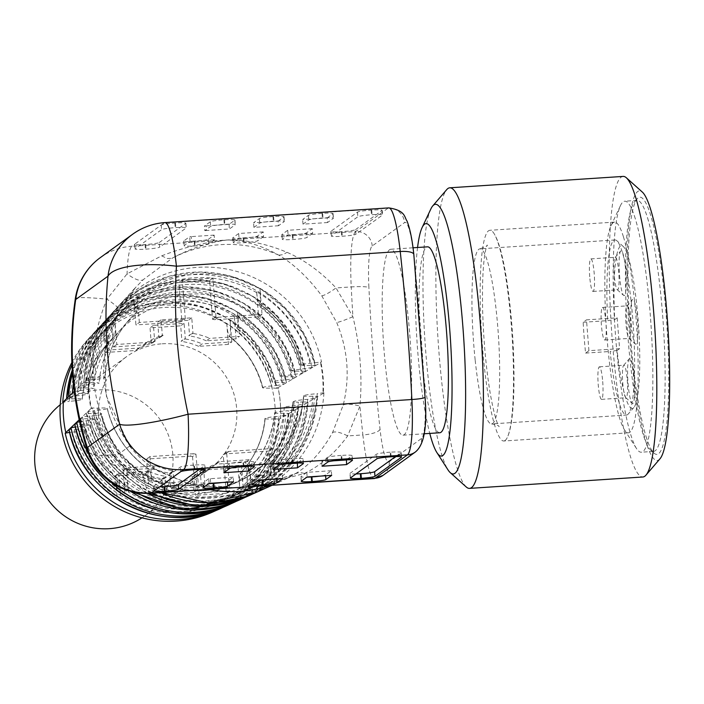 <?xml version="1.0" encoding="UTF-8"?>
<svg xmlns="http://www.w3.org/2000/svg" width="704" height="704" viewBox="0 0 704 704"><rect width="100%" height="100%" fill="white"/><g stroke="black" fill="none" stroke-linecap="round" stroke-linejoin="round"><path stroke-width="0.53" stroke-dasharray="3.52 2.64" d="M228.395 344.397L198.678 346.35L202.083 343.895L231.801 341.942L228.395 344.397L226.741 323.338A103.928 102.432 -125.9 0 1 272.175 388.018C265.294 388.353 262.143 388.177 262.724 387.49A92.717 91.388 54.1 0 0 229.627 336.45L229.266 336.477C246.057 349.879 257.145 366.951 262.539 387.719L262.724 387.49M236.06 338.862L206.334 340.815L209.739 338.36L239.466 336.406L236.06 338.862L234.203 315.418A105.855 104.333 -125.9 0 1 281.767 382.36C274.93 382.694 271.797 382.51 272.378 381.823A94.714 93.35 54.1 0 0 237.072 328.266L236.72 328.302C254.725 342.162 266.543 360.07 272.202 382.052L272.378 381.823M152.821 468.31A69.872 68.869 54.1 0 0 170.456 473.352L173.862 470.897A69.872 68.869 -125.9 0 1 156.226 465.854L152.821 468.31L123.103 470.263L124.942 493.715A105.855 104.333 -125.9 0 1 77.387 426.774C84.586 426.184 88.88 425.515 90.279 424.776C90.367 424.116 86.918 423.984 79.948 424.371L74.791 424.169M156.226 465.854L126.509 467.808L123.103 470.263M145.165 473.845A69.872 68.869 54.1 0 0 162.8 478.887L166.197 476.432A69.872 68.869 -125.9 0 1 148.57 471.39L145.165 473.845L115.447 475.798L117.102 496.866A103.928 102.432 -125.9 0 1 71.658 432.186C78.892 431.596 83.213 430.927 84.621 430.179C84.7 429.519 81.233 429.387 74.219 429.774L69.027 429.581M148.57 471.39L118.844 473.334L115.447 475.798M92.145 379.72A111.663 110.053 -125.9 0 1 133.971 299.851C134.71 307.622 135.643 311.678 136.778 312.013L136.796 311.995A100.707 99.255 54.1 0 0 129.853 318.974A100.707 99.255 54.1 0 0 104.834 377.731C103.488 378.462 99.264 379.122 92.145 379.72L85.809 380.706L83.882 382.51L95.858 382.51L99.185 383.126L80.062 386.109L78.126 387.922L90.191 387.922L93.518 388.529L74.298 391.521L72.362 393.334L77.519 393.536C84.48 393.149 87.93 393.281 87.859 393.932C86.469 394.68 82.174 395.349 74.958 395.938L68.526 396.942L66.607 398.737L71.79 398.939C78.795 398.552 82.262 398.684 82.201 399.335C80.802 400.083 76.481 400.752 69.23 401.35A103.928 102.432 -125.9 0 1 104.078 331.39C104.817 339.557 105.776 343.922 106.964 344.502L106.973 344.485C107.87 341.704 108.011 336.169 107.404 327.879L109.138 349.994L138.864 348.04A69.872 68.869 -125.9 0 1 155.522 340.754L154.651 340.806L153.437 325.389L184.105 323.374L185.319 338.791L181.051 341.308L184.448 338.853A69.872 68.869 -125.9 0 1 202.083 343.895M185.319 338.791L184.448 338.853M74.958 395.938A105.855 104.333 -125.9 0 1 111.549 323.47C112.288 331.531 113.238 335.808 114.409 336.318L114.426 336.301C115.324 333.617 115.474 328.178 114.875 319.977L116.802 344.458L146.52 342.505A69.872 68.869 -125.9 0 1 163.178 335.218L162.316 335.271L161.102 319.854L191.761 317.838L192.975 333.256L188.707 335.773L192.113 333.318A69.872 68.869 -125.9 0 1 209.739 338.36M192.975 333.256L192.113 333.318M162.8 478.887L161.929 478.949L165.334 476.485L166.197 476.432M170.456 473.352L169.585 473.414L172.99 470.95L173.862 470.897M439.789 432.758A93.166 13.394 86.2 0 1 420.323 340.674A93.166 13.394 86.2 0 1 427.583 246.831M389.611 249.7A93.166 13.394 -93.8 0 0 383.812 347.266A93.166 13.394 -93.8 0 0 402.996 435.178A93.166 13.394 -93.8 0 0 404.166 434.72A93.166 13.394 -93.8 0 0 409.966 337.154A93.166 13.394 -93.8 0 0 390.782 249.251A93.166 13.394 -93.8 0 0 389.611 249.7M256.555 486.279L304.418 473.44C320.628 465.652 335.042 453.147 347.662 435.926L359.92 406.085C362.507 376.244 360.166 346.456 352.889 316.712L336.019 287.918C320.769 271.77 304.436 259.908 287.012 252.322C266.966 243.839 246.928 239.738 226.899 240.011C204.635 242.37 182.882 247.65 161.638 255.851L127.081 273.847L106.938 299.174C84.982 352.625 89.038 404.193 119.117 453.886A62.11 15.558 -17.8 0 1 87.314 450.226M190.168 456.192A69.872 68.869 54.1 0 0 192.544 456.614L195.95 454.15A69.872 68.869 -125.9 0 1 193.574 453.728L190.168 456.192L146.502 459.052L148.474 484.132A111.663 110.053 -125.9 0 1 94.574 410.555C101.675 409.957 105.899 409.297 107.263 408.566A100.707 99.255 54.1 0 0 149.169 469.436C148.21 471.266 147.972 476.168 148.474 484.132M193.574 453.728L149.908 456.597L146.502 459.052M183.014 319.59A69.872 68.869 -125.9 0 1 185.302 318.859L181.896 321.323A69.872 68.869 54.1 0 0 179.608 322.054L183.014 319.59L139.348 322.458L135.942 324.922L133.971 299.851M179.608 322.054L135.942 324.922M229.636 336.433A92.726 91.388 -125.9 0 1 262.742 387.482C264.634 386.707 269.192 386.047 276.434 385.502A104.773 103.268 54.1 0 0 230.058 319.827C230.674 328.082 230.534 333.626 229.636 336.433L229.627 336.45C228.448 335.887 227.48 331.514 226.741 323.338M237.09 328.249A94.723 93.359 -125.9 0 1 272.404 381.814C274.278 381.049 278.819 380.389 286.018 379.843A106.709 105.169 54.1 0 0 237.538 311.916C238.137 320.091 237.987 325.53 237.09 328.249L237.072 328.266C235.91 327.774 234.951 323.497 234.203 315.418M212.564 319.308L215.97 316.844A69.872 68.869 -125.9 0 1 218.346 317.275L262.011 314.406L258.606 316.862L214.94 319.73A69.872 68.869 54.1 0 0 212.564 319.308L209.519 280.57L178.851 282.586L181.896 321.323M215.97 316.844L212.916 278.106L182.257 280.122L178.851 282.586M185.302 318.859L182.257 280.122M139.348 322.458L137.298 296.375A112.508 110.889 54.1 0 0 94.706 377.309C101.552 376.939 104.931 377.08 104.852 377.714A100.707 99.264 -125.9 0 1 129.87 318.956A100.707 99.264 -125.9 0 1 136.796 311.995C137.685 309.54 137.852 304.33 137.298 296.375M259.961 288.314C260.515 296.243 260.348 301.453 259.459 303.934A100.707 99.264 -125.9 0 1 301.365 364.813C303.204 364.056 307.674 363.405 314.785 362.859A112.508 110.889 54.1 0 0 259.961 288.314L262.011 314.406M259.459 303.934L259.09 304.005C280.746 319.106 294.765 339.46 301.162 365.059L301.338 364.83A100.707 99.255 54.1 0 0 259.433 303.961C258.306 303.635 257.374 299.587 256.626 291.79A111.663 110.053 -125.9 0 1 310.526 365.376C303.811 365.693 300.749 365.508 301.338 364.83M256.626 291.79L258.606 316.862M286.018 379.843L292.82 378.858L296.023 376.957L282.92 376.71L282.058 376.147L302.377 373.199L305.58 371.298L292.574 371.052L291.711 370.48L311.925 367.541L315.119 365.649L310.526 365.376M237.538 311.916L239.466 336.406M206.334 340.815A69.872 68.869 54.1 0 0 188.707 335.773M163.178 335.218L159.773 337.674A69.872 68.869 54.1 0 0 143.114 344.969L113.397 346.922L111.549 323.47M159.773 337.674L158.91 337.735L157.696 322.318L188.364 320.302L189.57 335.72M276.434 385.502L283.263 384.516L286.449 382.624L281.767 382.36M230.058 319.827L231.801 341.942M198.678 346.35A69.872 68.869 54.1 0 0 181.051 341.308M155.522 340.754L152.117 343.209A69.872 68.869 54.1 0 0 135.458 350.504L105.741 352.458L104.078 331.39M152.117 343.209L151.246 343.27L150.04 327.853L180.699 325.838L181.914 341.255M265.153 418.326L264.968 418.519C262.882 439.666 254.646 457.908 240.266 473.246L240.381 473.167A92.717 91.388 54.1 0 0 265.153 418.326C264.563 419.012 267.714 419.188 274.604 418.854A103.928 102.432 -125.9 0 1 239.756 488.814C239.202 480.515 239.413 475.297 240.381 473.167L240.398 473.158C241.613 474.417 242.563 479.16 243.25 487.397A104.773 103.268 54.1 0 0 278.854 416.337C271.638 416.882 267.08 417.542 265.17 418.317A92.726 91.388 -125.9 0 1 240.398 473.158M248.248 470.281L248.266 470.272C249.462 471.442 250.413 476.098 251.099 484.238A106.709 105.169 54.1 0 0 288.446 410.678C281.257 411.224 276.716 411.884 274.824 412.65A94.723 93.359 -125.9 0 1 248.266 470.272A94.714 93.35 54.1 0 0 274.806 412.658L274.622 412.852C272.474 435.239 263.648 454.406 248.142 470.351L248.248 470.281C247.28 472.331 247.069 477.462 247.606 485.663L245.766 462.211L216.04 464.165A69.872 68.869 54.1 0 1 199.382 471.451L200.253 471.398L201.467 486.816L170.799 488.831L169.585 473.414M107.307 408.311C113.687 433.954 127.723 454.344 149.406 469.471L149.186 469.427A100.707 99.264 -125.9 0 1 107.272 408.558C107.378 407.915 103.998 407.774 97.134 408.144A112.508 110.889 54.1 0 0 151.958 482.68C151.281 474.839 150.357 470.43 149.186 469.427L149.169 469.436M225.447 488.321L190.353 484.414L158.47 471.24C147.963 465.265 138.371 456.94 129.686 446.248L106.102 395.49L104.764 351.595L118.976 310.2L135.52 287.549L143.387 279.55L172.533 258.007C190.115 248.6 208.234 242.598 226.899 240.011C243.954 240.222 261.114 245.203 278.37 254.971L278.854 255.147C294.008 264.211 308.308 277.746 321.737 295.742L336.688 322.485C347.952 349.677 350.117 377.23 343.191 405.152L332.517 432.678C321.966 451.326 309.804 464.878 296.023 473.326L259.204 486.103M304.418 473.44L299.922 472.349L295.574 473.598A124.221 122.426 54.1 0 1 281.767 480.92A124.221 122.426 54.1 0 1 270.398 485.364M190.353 484.414A124.221 122.426 54.1 0 0 208.701 489.421M255.983 492.536A118.413 116.706 54.1 0 0 323.91 392.709L323.356 393.29A118.668 116.961 54.1 0 0 320.927 362.454L320.461 362.481A118.202 116.503 -125.9 0 1 322.89 393.316M320.461 362.481L321.482 361.874A118.413 116.706 54.1 0 0 237.38 271.594A118.413 116.706 54.1 0 0 120.023 304.418A118.413 116.706 54.1 0 0 89.654 377.098L89.03 377.678A118.202 116.503 54.1 0 0 91.45 408.487L92.074 407.933A118.413 116.706 54.1 0 0 160.618 492.58M278.37 254.971A124.221 122.426 54.1 0 0 172.533 258.007M233.561 481.809L233.191 477.189L227.41 481.369A12.109 1.074 175.5 0 1 221.681 482.592M209.088 483.375L208.727 478.746L210.302 478.685L210.672 483.314M208.727 478.746L202.875 482.979A12.109 1.074 175.5 0 0 202.761 483.146A12.109 1.074 175.5 0 0 208.78 483.595M233.191 477.189L210.302 478.685M235.426 467.254L223.485 468.081L223.854 472.701M254.214 466.558L253.871 462.238L248.327 466.242M253.871 462.238A12.109 1.074 175.5 0 0 253.986 462.079A12.109 1.074 175.5 0 0 243.575 461.824L242.959 461.868A12.109 1.074 175.5 0 0 229.337 463.848L223.485 468.081M282.621 478.588L282.26 473.959L276.47 478.148A12.109 1.074 175.5 0 1 270.75 479.371M282.26 473.959L257.726 475.57L251.935 479.758A12.109 1.074 175.5 0 0 251.821 479.917A12.109 1.074 175.5 0 0 257.84 480.374M257.726 475.57L258.086 480.198M331.69 475.367L331.32 470.738L325.538 474.918A12.109 1.074 175.5 0 1 319.81 476.15M331.32 470.738L306.794 472.349L301.004 476.538A12.109 1.074 175.5 0 0 300.89 476.696A12.109 1.074 175.5 0 0 306.909 477.154M306.794 472.349L307.155 476.978M208.358 239.307L214.139 235.118L214.509 239.747L208.718 243.927A12.109 1.074 175.5 0 1 195.105 245.916L194.489 245.951A12.109 1.074 175.5 0 1 184.07 245.705A12.109 1.074 175.5 0 1 184.184 245.538L190.036 241.314L191.62 241.252L191.25 236.623L189.675 236.685L183.823 240.918A12.109 1.074 175.5 0 0 183.709 241.076A12.109 1.074 175.5 0 0 194.128 241.331L194.735 241.287A12.109 1.074 175.5 0 0 208.358 239.307L208.718 243.927M214.509 239.747L191.62 241.252M206.51 230.49L204.802 230.639L210.654 226.415A12.109 1.074 175.5 0 1 224.268 224.426L224.884 224.391A12.109 1.074 175.5 0 1 235.303 224.638A12.109 1.074 175.5 0 1 235.189 224.805L229.398 228.985L206.51 230.49L206.149 225.861L204.442 226.019L204.802 230.639M206.149 225.861L229.038 224.356L234.819 220.176A12.109 1.074 175.5 0 0 234.934 220.018A12.109 1.074 175.5 0 0 224.523 219.762L223.907 219.806A12.109 1.074 175.5 0 0 210.285 221.786L204.442 226.019M190.036 241.314L189.675 236.685M263.569 236.526L257.787 240.706A12.109 1.074 175.5 0 1 244.165 242.695L243.549 242.73A12.109 1.074 175.5 0 1 233.138 242.484A12.109 1.074 175.5 0 1 233.253 242.317L239.043 238.137L263.569 236.526L263.208 231.898L257.418 236.086L257.787 240.706M263.208 231.898L238.674 233.508L232.892 237.697A12.109 1.074 175.5 0 0 232.778 237.855A12.109 1.074 175.5 0 0 243.188 238.11L243.804 238.066A12.109 1.074 175.5 0 0 257.418 236.086M238.674 233.508L239.043 238.137M312.638 233.306L306.847 237.486A12.109 1.074 175.5 0 1 293.234 239.474L292.618 239.51A12.109 1.074 175.5 0 1 282.207 239.263A12.109 1.074 175.5 0 1 282.322 239.096L288.103 234.916L312.638 233.306L312.268 228.677L306.486 232.857L306.847 237.486M312.268 228.677L287.742 230.287L281.952 234.467A12.109 1.074 175.5 0 0 281.838 234.634A12.109 1.074 175.5 0 0 292.257 234.89L292.864 234.846A12.109 1.074 175.5 0 0 306.486 232.857M287.742 230.287L288.103 234.916M214.139 235.118L191.25 236.623M355.546 229.636L382.017 210.514A12.109 1.074 175.5 0 0 382.131 210.346A12.109 1.074 175.5 0 0 371.712 210.1L371.105 210.135A12.109 1.074 175.5 0 0 357.482 212.124L331.021 231.246A12.109 1.074 175.5 0 0 330.906 231.414A12.109 1.074 175.5 0 0 341.317 231.66L341.933 231.625A12.109 1.074 175.5 0 0 355.546 229.636L355.916 234.265L382.378 215.134A12.109 1.074 175.5 0 0 382.492 214.975A12.109 1.074 175.5 0 0 372.082 214.72L371.466 214.764A12.109 1.074 175.5 0 0 357.843 216.753L331.382 235.875A12.109 1.074 175.5 0 0 331.267 236.042A12.109 1.074 175.5 0 0 341.686 236.289L342.294 236.245A12.109 1.074 175.5 0 0 355.916 234.265M278.098 221.135L283.888 216.955A12.109 1.074 175.5 0 0 284.002 216.788A12.109 1.074 175.5 0 0 273.583 216.542L272.976 216.586A12.109 1.074 175.5 0 0 259.354 218.566L253.563 222.746L278.098 221.135L278.467 225.764L284.249 221.584A12.109 1.074 175.5 0 0 284.363 221.417A12.109 1.074 175.5 0 0 273.953 221.17L273.337 221.206A12.109 1.074 175.5 0 0 259.714 223.194L253.933 227.374L278.467 225.764M327.166 217.914L332.948 213.734A12.109 1.074 175.5 0 0 333.062 213.567A12.109 1.074 175.5 0 0 322.652 213.321L322.036 213.365A12.109 1.074 175.5 0 0 308.414 215.345L302.632 219.525L327.166 217.914L327.527 222.543L333.318 218.363A12.109 1.074 175.5 0 0 333.432 218.196A12.109 1.074 175.5 0 0 323.013 217.95L322.397 217.985A12.109 1.074 175.5 0 0 308.783 219.974L302.993 224.154L327.527 222.543M159.289 242.528L185.759 223.397A12.109 1.074 175.5 0 0 185.874 223.238A12.109 1.074 175.5 0 0 175.454 222.983L174.838 223.027A12.109 1.074 175.5 0 0 161.454 224.884L134.763 244.138A12.109 1.074 175.5 0 0 134.649 244.253A12.109 1.074 175.5 0 0 134.649 244.306A12.109 1.074 175.5 0 0 145.059 244.552L145.675 244.508A12.109 1.074 175.5 0 0 159.289 242.528L159.658 247.148L186.12 228.026A12.109 1.074 175.5 0 0 186.234 227.858A12.109 1.074 175.5 0 0 175.815 227.612L175.208 227.656A12.109 1.074 175.5 0 0 161.586 229.636L135.124 248.758A12.109 1.074 175.5 0 0 135.01 248.926A12.109 1.074 175.5 0 0 145.42 249.181L146.036 249.137A12.109 1.074 175.5 0 0 159.658 247.148M129.686 446.248A31.055 0.554 -38.1 0 0 129.862 446.01A31.055 0.554 -38.1 0 0 119.117 453.886L142.903 474.892L179.687 485.223L232.522 487.854M75.302 298.857A62.11 4.946 -171.6 0 1 106.938 299.174A31.055 4.039 29.5 0 1 119.073 310.077C95.436 356.937 99.035 402.248 129.87 446.01L157.15 470.105L187.906 483.384M229.038 224.356L229.398 228.985M253.933 227.374L253.563 222.746M302.993 224.154L302.632 219.525M194.26 469.718L193.89 465.089L194.506 465.045A12.109 1.074 175.5 0 1 204.917 465.3A12.109 1.074 175.5 0 1 204.802 465.458L199.267 469.462M193.89 465.089A12.109 1.074 175.5 0 0 180.277 467.078L153.806 486.2A12.109 1.074 175.5 0 0 153.692 486.367A12.109 1.074 175.5 0 0 159.711 486.825M292.389 463.267L292.019 458.647L292.635 458.603A12.109 1.074 175.5 0 1 303.054 458.85A12.109 1.074 175.5 0 1 302.94 459.017L297.396 463.021M292.019 458.647A12.109 1.074 175.5 0 0 278.406 460.627L272.615 464.807L284.495 464.033M272.985 469.436L272.615 464.807M341.449 460.046L341.088 455.426L341.704 455.382A12.109 1.074 175.5 0 1 352.114 455.629A12.109 1.074 175.5 0 1 352 455.796L346.465 459.8M341.088 455.426A12.109 1.074 175.5 0 0 327.466 457.406L321.684 461.586L333.555 460.812M322.045 466.215L321.684 461.586M390.518 456.826L390.148 452.197L390.764 452.162A12.109 1.074 175.5 0 1 401.183 452.408A12.109 1.074 175.5 0 1 401.069 452.575L395.525 456.579M390.148 452.197A12.109 1.074 175.5 0 0 376.534 454.186L350.073 473.308A12.109 1.074 175.5 0 0 349.958 473.475A12.109 1.074 175.5 0 0 355.969 473.933M274.622 474.628L272.571 448.545L228.906 451.405A69.872 68.869 -125.9 0 1 226.618 452.135L229.662 490.873L199.003 492.888L195.598 495.352L226.257 493.337L223.212 454.599A69.872 68.869 54.1 0 0 225.5 453.869L269.166 451L271.137 476.08C270.635 468.125 270.864 463.223 271.823 461.384L271.85 461.375C273.011 462.343 273.935 466.761 274.622 474.628A112.508 110.889 54.1 0 0 317.214 393.694C310.112 394.24 305.642 394.891 303.794 395.648L303.582 395.859C301.268 421.925 290.646 443.784 271.735 461.446L271.823 461.384A100.707 99.255 54.1 0 0 303.767 395.666C303.16 396.343 306.222 396.528 312.954 396.211L317.539 396.484L314.354 398.376L307.622 399.353C300.502 399.898 296.006 400.558 294.14 401.315L293.022 401.966L298.346 402.195A104.694 103.18 -125.9 0 1 203.078 497.446A104.694 103.18 -125.9 0 1 93.878 415.624L89.54 415.914A109.032 107.466 54.1 0 0 203.421 501.758A109.032 107.466 54.1 0 0 302.676 401.914L298.346 402.195M149.908 456.597L151.958 482.68M195.95 454.15L199.003 492.888M192.544 456.614L195.598 495.352M93.878 415.624L100.962 414.586L101.614 413.961C101.702 413.318 98.296 413.178 91.406 413.556L86.31 413.345L88.238 411.541L94.574 410.555M79.57 421.722L95.946 419.364L94.046 418.81L80.555 418.757L82.474 416.953L89.54 415.914M302.676 401.914L307.991 402.142L304.797 404.034L284.478 406.982L285.798 407.598L298.452 407.792L295.249 409.693L288.446 410.678M251.099 484.238L249.172 459.747L219.446 461.701A69.872 68.869 -125.9 0 1 202.787 468.996L199.382 471.451M126.509 467.808L128.436 492.29C127.75 484.185 126.808 479.53 125.602 478.333L125.585 478.333C124.617 480.366 124.406 485.496 124.942 493.715M202.787 468.996L203.658 468.934L204.873 484.352L174.205 486.367L172.99 470.95M274.806 412.658C274.217 413.345 277.341 413.53 284.196 413.195L288.878 413.459L285.692 415.351L278.854 416.337M243.25 487.397L241.507 465.282L211.79 467.236A69.872 68.869 -125.9 0 1 195.131 474.531L191.726 476.986A69.872 68.869 54.1 0 0 208.384 469.691L238.11 467.746L239.756 488.814M118.844 473.334L120.586 495.449C119.909 487.238 118.958 482.495 117.735 481.219L117.718 481.219C116.75 483.331 116.547 488.55 117.102 496.866M195.131 474.531L195.994 474.47L197.208 489.887L166.549 491.902L165.334 476.485M197.208 489.887L193.811 492.351L192.597 476.934L191.726 476.986M193.811 492.351L163.143 494.366L161.929 478.949M162.21 343.79A69.872 68.869 -125.9 0 1 236.667 408.646A69.872 68.869 -125.9 0 1 208.595 469.806A69.872 68.869 -125.9 0 1 111.848 453.517A69.872 68.869 -125.9 0 1 126.738 356.541A69.872 68.869 -125.9 0 1 162.21 343.79M212.828 511.966A108.689 107.122 54.1 0 0 254.487 350.425A108.689 107.122 54.1 0 0 88.035 339.293A108.689 107.122 54.1 0 0 71.861 362.507M65.85 432.564A109.745 108.17 -125.9 0 1 63.545 417.217A109.745 108.17 -125.9 0 1 63.422 401.729L62.762 402.345L69.23 401.35M71.966 364.945A109.525 107.95 -125.9 0 1 90.798 336.283A109.525 107.95 -125.9 0 1 198.783 305.756A109.525 107.95 -125.9 0 1 276.892 388.282L277.992 387.64A109.745 108.17 -125.9 0 1 280.421 418.475L279.321 419.126A109.525 107.95 -125.9 0 1 219.34 508.992L242.836 493.442L261.457 472.278L273.926 446.926L279.409 419.109M138.864 348.04L135.458 350.504M109.138 349.994L105.741 352.458M82.254 399.318C84.207 379.122 91.837 361.504 105.142 346.465L106.964 344.502A92.717 91.388 54.1 0 0 105.125 346.482A92.717 91.388 54.1 0 0 82.192 399.344A92.726 91.388 -125.9 0 1 105.142 346.465A92.726 91.388 -125.9 0 1 106.973 344.485M146.52 342.505L143.114 344.969M116.802 344.458L113.397 346.922M87.921 393.914C89.848 373.155 97.654 355.045 111.32 339.592L114.409 336.318A94.714 93.35 54.1 0 0 111.311 339.601A94.714 93.35 54.1 0 0 87.85 393.941A94.723 93.359 -125.9 0 1 111.32 339.592A94.723 93.359 -125.9 0 1 114.426 336.301M104.905 377.696C106.779 355.247 115.104 335.667 129.87 318.956L136.778 312.013M214.94 319.73L218.346 317.275M272.571 448.545L269.166 451M228.906 451.405L225.5 453.869M249.172 459.747L245.766 462.211M219.446 461.701L216.04 464.165M90.323 424.512C95.955 446.538 107.791 464.499 125.831 478.377L125.602 478.333A94.723 93.359 -125.9 0 1 90.288 424.767A94.714 93.35 54.1 0 0 125.585 478.333M241.507 465.282L238.11 467.746M211.79 467.236L208.384 469.691M84.656 429.915C90.042 450.727 101.147 467.843 117.964 481.272L117.735 481.219A92.726 91.388 -125.9 0 1 84.63 430.17A92.717 91.388 54.1 0 0 117.718 481.219M89.03 377.678L74.263 391.345M89.654 377.098L94.706 377.309M88.563 377.714A118.668 116.961 54.1 0 0 90.992 408.549L92.074 407.933L97.134 408.144M79.156 419.83L90.992 408.549M69.634 432.362L71.658 432.186M75.39 426.95L77.387 426.774M276.892 388.282L272.175 388.018M314.785 362.859L321.482 361.874M277.992 387.64L320.927 362.454M323.91 392.709L317.214 393.694M274.604 418.854L279.321 419.126M280.421 418.475L280.474 418.466A109.798 108.222 54.1 0 0 278.045 387.631M323.356 393.29L280.474 418.466M184.105 323.374L180.699 325.838M153.437 325.389L150.04 327.853M154.651 340.806L151.246 343.27M191.761 317.838L188.364 320.302M161.102 319.854L157.696 322.318M162.316 335.271L158.91 337.735M212.916 278.106L209.519 280.57M226.618 452.135L223.212 454.599M229.662 490.873L226.257 493.337M195.994 474.47L192.597 476.934M166.549 491.902L163.143 494.366M204.873 484.352L201.467 486.816M203.658 468.934L200.253 471.398M174.205 486.367L170.799 488.831M161.638 255.851L167.218 258.491L171.838 258.35M161.454 224.884L164.217 222.895L388.01 208.199L355.687 231.554L131.894 246.25A62.11 8.932 -93.8 0 0 127.081 273.847A31.055 9.425 46.9 0 0 143.387 279.55M150.524 493.24A62.11 8.932 -93.8 0 1 142.903 474.892A31.055 12.549 -59 0 1 157.106 470.078A31.055 12.549 -59 0 1 158.47 471.24M179.687 485.223L184.721 483.173L189.605 484.106M278.854 255.147L282.938 254.672L287.012 252.322M321.737 295.742A15.523 2.649 -36.1 0 0 336.019 287.918L351.234 286.915A372.654 53.583 -93.8 0 0 352.889 316.712A15.523 1.197 -22.8 0 1 336.688 322.485M343.191 405.152A15.523 3.775 14.3 0 1 359.92 406.085A372.654 53.583 -93.8 0 0 362.886 434.931L347.662 435.926A15.523 4.919 28.5 0 0 332.517 432.678M141.979 517.845A69.872 68.869 54.1 0 0 144.778 515.926A69.872 68.869 54.1 0 0 172.841 454.766A69.872 68.869 54.1 0 0 132.669 396.493A69.872 68.869 54.1 0 0 62.92 402.67A69.872 68.869 54.1 0 0 60.227 404.721M659.921 458.876A135.089 19.422 86.2 0 1 645.894 441.698A135.089 19.422 86.2 0 1 627.114 281.327A135.089 19.422 86.2 0 1 642.409 192.148M646.008 436.366A128.876 18.533 -93.8 0 0 654.016 453.112A128.876 18.533 -93.8 0 0 666.838 324.482A128.876 18.533 -93.8 0 0 637.305 198.642A128.876 18.533 -93.8 0 0 628.549 301.462A128.876 18.533 -93.8 0 0 646.008 436.366M417.56 247.491A116.45 16.746 -93.8 0 0 429.766 433.418M466.268 486.992A150.612 21.657 86.2 0 1 456.905 467.421A150.612 21.657 86.2 0 1 436.506 309.76A150.612 21.657 86.2 0 1 446.741 189.605M623.146 176.414A150.612 21.657 -93.8 0 0 609.55 287.698A150.612 21.657 -93.8 0 0 630.274 456.042A150.612 21.657 -93.8 0 0 642.884 476.995M623.427 236.79A105.582 15.18 86.2 0 1 637.956 354.807A105.582 15.18 86.2 0 1 628.426 432.819A105.582 15.18 86.2 0 1 624.386 429.678A105.582 15.18 86.2 0 1 606.355 328.46A105.582 15.18 86.2 0 1 611.002 225.746A105.582 15.18 86.2 0 1 614.583 222.103A105.582 15.18 86.2 0 1 623.427 236.79M505.102 440.493A105.582 15.18 -93.8 0 0 507.98 435.899A105.582 15.18 -93.8 0 0 512.723 347.31A105.582 15.18 -93.8 0 0 498.766 244.983A105.582 15.18 -93.8 0 0 494.771 234.802A105.582 15.18 -93.8 0 0 489.931 230.287A105.582 15.18 -93.8 0 0 481.703 336.644A105.582 15.18 -93.8 0 0 503.765 441.003A105.582 15.18 -93.8 0 0 505.102 440.493M647.566 217.897A125.77 18.084 86.2 0 1 664.875 358.468A125.77 18.084 86.2 0 1 653.523 451.396A125.77 18.084 86.2 0 1 650.813 450.243A125.77 18.084 86.2 0 1 642.99 433.902A125.77 18.084 86.2 0 1 625.962 302.245A125.77 18.084 86.2 0 1 634.506 201.907A125.77 18.084 86.2 0 1 637.041 200.402A125.77 18.084 86.2 0 1 647.566 217.897M635.298 218.706A125.77 18.084 -93.8 0 0 624.774 201.203A125.77 18.084 -93.8 0 0 620.497 205.542A125.77 18.084 -93.8 0 0 614.97 327.888A125.77 18.084 -93.8 0 0 636.451 448.466A125.77 18.084 -93.8 0 0 641.256 452.206A125.77 18.084 -93.8 0 0 652.608 359.278A125.77 18.084 -93.8 0 0 635.298 218.706M430.866 208.956A135.089 19.422 -93.8 0 0 424.926 340.366A135.089 19.422 -93.8 0 0 447.999 469.876M602.386 307.551A16.306 2.341 86.2 0 1 602.589 307.472A16.306 2.341 86.2 0 1 606.003 323.585A16.306 2.341 86.2 0 1 604.727 340.006A16.306 2.341 86.2 0 1 601.374 324.623A16.306 2.341 86.2 0 1 602.386 307.551M602.694 381.471A16.306 2.341 86.2 0 1 601.533 399.353A16.306 2.341 86.2 0 1 598.127 383.24A16.306 2.341 86.2 0 1 599.394 366.819A16.306 2.341 86.2 0 1 602.694 381.471M589.732 276.778A16.306 2.341 86.2 0 1 590.902 258.887A16.306 2.341 86.2 0 1 594.308 275.009A16.306 2.341 86.2 0 1 593.041 291.43A16.306 2.341 86.2 0 1 589.732 276.778M626.921 305.941A16.306 2.341 86.2 0 1 627.123 305.862A16.306 2.341 86.2 0 1 630.529 321.974A16.306 2.341 86.2 0 1 629.262 338.395A16.306 2.341 86.2 0 1 628.91 338.246A16.306 2.341 86.2 0 1 625.962 323.743A16.306 2.341 86.2 0 1 626.798 306.055A16.306 2.341 86.2 0 1 626.921 305.941M627.229 379.861A16.306 2.341 86.2 0 1 626.067 397.742A16.306 2.341 86.2 0 1 625.715 397.593A16.306 2.341 86.2 0 1 622.758 383.09A16.306 2.341 86.2 0 1 623.594 365.402A16.306 2.341 86.2 0 1 623.929 365.209A16.306 2.341 86.2 0 1 627.229 379.861M614.266 275.158A16.306 2.341 86.2 0 1 615.102 257.47A16.306 2.341 86.2 0 1 615.437 257.277A16.306 2.341 86.2 0 1 618.842 273.398A16.306 2.341 86.2 0 1 617.566 289.819A16.306 2.341 86.2 0 1 617.214 289.67A16.306 2.341 86.2 0 1 614.266 275.158M631.242 323.954A22.51 3.238 -93.8 0 0 635.316 343.983A22.51 3.238 -93.8 0 0 637.56 321.517A22.51 3.238 -93.8 0 0 632.394 299.534A22.51 3.238 -93.8 0 0 631.242 323.954M628.047 383.302A22.51 3.238 -93.8 0 0 632.122 403.33A22.51 3.238 -93.8 0 0 634.357 380.855A22.51 3.238 -93.8 0 0 629.2 358.873A22.51 3.238 -93.8 0 0 628.047 383.302M619.546 275.378A22.51 3.238 -93.8 0 0 623.621 295.407A22.51 3.238 -93.8 0 0 625.865 272.932A22.51 3.238 -93.8 0 0 620.708 250.95A22.51 3.238 -93.8 0 0 619.546 275.378M617.162 317.838L619.582 348.674L588.922 350.689L586.494 319.854L617.162 317.838L614.706 319.616A81.514 11.722 86.2 0 1 623.295 246.514A81.514 11.722 86.2 0 1 638.581 326.339A81.514 11.722 86.2 0 1 633.864 407.475A81.514 11.722 86.2 0 1 617.126 350.451L619.582 348.674M588.922 350.689L585.596 353.091A87.727 12.61 86.2 0 1 583.176 322.256L586.494 319.854M583.176 322.256L607.702 320.646L614.706 319.616M617.126 350.451L610.13 351.481A87.727 12.61 -93.8 0 0 626.498 415.052A87.727 12.61 -93.8 0 0 628.267 414.005A87.727 12.61 -93.8 0 0 633.336 326.682A87.727 12.61 -93.8 0 0 616.889 240.777A87.727 12.61 -93.8 0 0 614.997 239.967A87.727 12.61 -93.8 0 0 607.702 320.646M585.596 353.091L610.13 351.481M475.2 360.342A87.727 12.61 -93.8 0 0 491.568 423.914A87.727 12.61 -93.8 0 0 492.677 423.482A87.727 12.61 -93.8 0 0 498.133 331.61A87.727 12.61 -93.8 0 0 480.075 248.829A87.727 12.61 -93.8 0 0 475.2 360.342M137.324 296.736A112.2 110.59 -125.9 0 1 259.987 288.684M256.705 292.662A110.933 109.34 54.1 0 0 134.042 300.714M311.925 367.541A116.503 114.831 54.1 0 0 229.099 278.916A116.503 114.831 54.1 0 0 113.758 311.247A116.503 114.831 54.1 0 0 83.882 382.51M85.809 380.706A117.137 115.456 -125.9 0 1 115.852 308.968A117.137 115.456 -125.9 0 1 231.862 276.47A117.137 115.456 -125.9 0 1 315.119 365.649M80.062 386.109A115.245 113.582 -125.9 0 1 109.604 315.779A115.245 113.582 -125.9 0 1 223.608 283.782A115.245 113.582 -125.9 0 1 305.58 371.298M302.377 373.199A114.602 112.957 54.1 0 0 220.836 286.238A114.602 112.957 54.1 0 0 107.501 318.076A114.602 112.957 54.1 0 0 78.126 387.922M74.298 391.521A113.335 111.707 -125.9 0 1 103.338 322.608A113.335 111.707 -125.9 0 1 215.336 291.104A113.335 111.707 -125.9 0 1 296.023 376.957M292.82 378.858A112.702 111.082 54.1 0 0 212.564 293.559A112.702 111.082 54.1 0 0 101.235 324.905A112.702 111.082 54.1 0 0 73.366 383.601M114.893 320.232A106.489 104.958 -125.9 0 1 237.556 312.18M234.274 316.193A105.222 103.708 54.1 0 0 111.61 324.254M72.486 373.569A111.434 109.824 -125.9 0 1 97.055 329.454A111.434 109.824 -125.9 0 1 207.046 298.434A111.434 109.824 -125.9 0 1 286.449 382.624M283.263 384.516A110.801 109.199 54.1 0 0 204.292 300.881A110.801 109.199 54.1 0 0 94.97 331.725A110.801 109.199 54.1 0 0 72.248 370.093M107.422 328.108A104.588 103.083 -125.9 0 1 230.076 320.047M226.802 324.086A103.321 101.834 54.1 0 0 104.139 332.138M227.471 482.214L227.41 481.369M229.706 468.477L229.337 463.848M203.236 487.599L202.875 482.979M276.54 478.984L276.47 478.148M252.305 484.378L251.935 479.758M325.6 475.763L325.538 474.918M301.365 481.158L301.004 476.538M210.285 221.786L210.654 226.415M183.823 240.918L184.184 245.538M232.892 237.697L233.253 242.317M281.952 234.467L282.322 239.096M372.24 245.96A15.523 15.303 54.1 0 0 355.687 231.554A62.11 8.932 -93.8 0 0 351.234 286.915A15.523 1.707 -2.8 0 1 368.896 287.487A46.578 6.697 86.2 0 1 372.24 245.96L404.554 222.605A46.578 6.697 86.2 0 1 413.723 255.094A357.122 51.348 86.2 0 1 424.882 396.933A46.578 6.697 86.2 0 1 421.546 438.46L389.224 461.815A46.578 6.697 86.2 0 1 380.054 429.334A357.122 51.348 86.2 0 1 368.896 287.487M380.054 429.334A15.523 4.409 -6.2 0 1 362.886 434.931A62.11 8.932 -93.8 0 0 374.317 478.544M100.364 257.585A62.11 61.213 -125.9 0 1 131.894 246.25L134.649 244.253M388.793 207.891A62.11 8.932 -93.8 0 0 388.01 208.199A15.523 15.303 54.1 0 1 404.554 222.605M165 222.587A62.11 8.932 -93.8 0 0 164.217 222.895A62.11 61.213 -125.9 0 0 132.686 234.221M175.454 222.983L175.815 227.612M174.838 223.027L175.208 227.656M185.759 223.397L186.12 228.026M145.059 244.552L145.42 249.181M145.675 244.508L146.036 249.137M161.225 225.007L161.586 229.636M134.763 244.138L135.124 248.758M224.523 219.762L224.884 224.391M223.907 219.806L224.268 224.426M234.819 220.176L235.189 224.805M194.128 241.331L194.489 245.951M194.735 241.287L195.105 245.916M273.583 216.542L273.953 221.17M272.976 216.586L273.337 221.206M283.888 216.955L284.249 221.584M243.188 238.11L243.549 242.73M243.804 238.066L244.165 242.695M259.354 218.566L259.714 223.194M322.652 213.321L323.013 217.95M322.036 213.365L322.397 217.985M332.948 213.734L333.318 218.363M292.257 234.89L292.618 239.51M292.864 234.846L293.234 239.474M308.414 215.345L308.783 219.974M371.712 210.1L372.082 214.72M371.105 210.135L371.466 214.764M382.017 210.514L382.378 215.134M341.317 231.66L341.686 236.289M341.933 231.625L342.294 236.245M331.021 231.246L331.382 235.875M357.482 212.124L357.843 216.753M194.867 469.674L194.506 465.045M205.146 469.779L204.802 465.458M154.176 490.829L153.806 486.2M180.638 471.698L180.277 467.078M243.32 466.488L242.959 461.868M243.936 466.453L243.575 461.824M292.996 463.232L292.635 458.603M303.274 463.338L302.94 459.017M278.766 465.256L278.406 460.627M342.065 460.011L341.704 455.382M352.343 460.108L352 455.796M327.835 462.035L327.466 457.406M391.134 456.79L390.764 452.162M401.403 456.887L401.069 452.575M350.434 477.937L350.073 473.308M376.895 458.814L376.534 454.186M225.192 467.922L225.482 471.53M274.595 474.258A112.2 110.59 -125.9 0 1 151.932 482.31M303.794 395.648A100.707 99.264 -125.9 0 1 271.85 461.375M148.412 483.261A110.933 109.34 54.1 0 0 271.066 475.2M86.31 413.345A116.503 114.831 54.1 0 0 147.418 493.363M247.535 496.338A116.503 114.831 54.1 0 0 314.354 398.376M317.539 396.484A117.137 115.456 -125.9 0 1 253.141 493.768L278.546 476.978L298.61 454.054L311.951 426.58L317.627 396.466M151.818 493.152A117.137 115.456 -125.9 0 1 88.238 411.541M294.14 401.315A98.71 97.293 -125.9 0 1 236.79 482.337A98.71 97.293 -125.9 0 1 101.614 413.961M100.962 414.586A98.481 97.064 54.1 0 0 235.822 482.768A98.481 97.064 54.1 0 0 293.022 401.966M80.555 418.757A114.602 112.957 54.1 0 0 130.398 491.26M239.087 500.148A114.602 112.957 54.1 0 0 304.797 404.034M307.991 402.142A115.236 113.582 -125.9 0 1 244.693 497.578L269.614 481.096L289.318 458.612L302.438 431.666L308.07 402.134M136.937 492.642A115.236 113.582 -125.9 0 1 82.474 416.953M298.452 407.792A113.335 111.707 -125.9 0 1 236.245 501.38L260.7 485.206L280.042 463.162L292.952 436.744L298.54 407.774M111.294 482.46A113.335 111.707 -125.9 0 1 88.44 453.446M230.639 503.95A112.702 111.082 54.1 0 0 295.249 409.693M251.073 483.974A106.489 104.958 -125.9 0 1 128.41 492.026M124.89 492.932A105.222 103.708 54.1 0 0 247.553 484.88M288.878 413.459A111.434 109.824 -125.9 0 1 227.788 505.182L251.768 489.324L270.741 467.72L283.43 441.839L288.966 413.45M222.182 507.76A110.801 109.199 54.1 0 0 285.692 415.351M243.232 487.177A104.588 103.083 -125.9 0 1 120.569 495.229M117.04 496.118A103.321 101.834 54.1 0 0 239.703 488.066M114.875 319.977A106.709 105.169 54.1 0 0 77.519 393.536M107.404 327.879A104.773 103.268 54.1 0 0 71.79 398.939M312.954 396.211A111.663 110.053 -125.9 0 1 271.137 476.08M79.948 424.371A106.709 105.169 54.1 0 0 128.436 492.29M284.196 413.195A105.855 104.333 -125.9 0 1 247.606 485.663M74.219 429.774A104.773 103.268 54.1 0 0 120.586 495.449M298.03 405.02A108.636 107.078 -125.9 0 1 199.135 504.451A108.636 107.078 -125.9 0 1 85.677 418.959M83.125 421.362A107.8 106.242 54.1 0 0 195.677 506.062A107.8 106.242 54.1 0 0 293.797 407.519M307.622 399.353A110.572 108.979 -125.9 0 1 206.941 500.834A110.572 108.979 -125.9 0 1 91.406 413.556M291.377 376.684A107.8 106.242 54.1 0 0 178.825 291.984A107.8 106.242 54.1 0 0 80.696 390.518M83.248 388.124A108.636 107.078 -125.9 0 1 182.151 288.693A108.636 107.078 -125.9 0 1 295.61 374.176M300.96 371.026A109.727 108.152 54.1 0 0 186.331 284.53A109.727 108.152 54.1 0 0 86.425 385.114M88.977 382.721A110.572 108.979 -125.9 0 1 189.658 281.239A110.572 108.979 -125.9 0 1 305.193 368.518M382.985 475.411A15.523 15.303 54.1 0 0 389.224 461.815M415.307 452.047A15.523 15.303 54.1 0 0 421.546 438.46M413.82 254.417A15.523 4.409 -6.2 0 1 413.723 255.094M402.996 435.178L424.195 433.778M390.782 249.251L413.019 247.79M83.855 382.518C85.633 355.203 95.594 331.443 113.758 311.247L140.175 288.895L169.092 276.25L200.429 271.973L231.871 276.382L261.061 289.15L285.833 309.329L304.33 335.412L315.19 365.455M78.091 387.93C79.886 361.161 89.69 337.876 107.501 318.076L133.505 296.05L161.92 283.615L192.711 279.391L223.617 283.694L252.322 296.199L276.698 315.99L294.923 341.59L305.65 371.096M73.357 383.504L82.931 352.062L103.338 322.608L126.817 303.23L154.722 290.99L184.976 286.818L215.345 291.016L243.558 303.266L267.538 322.678L285.49 347.794L296.094 376.754M72.248 370.058L94.97 331.725L120.12 310.411L147.523 298.382L177.232 294.263L207.055 298.346L234.784 310.35L258.359 329.366L276.038 353.998L286.519 382.422M272.158 485.25L281.767 480.92M89.619 377.106C91.37 349.246 101.508 325.019 120.023 304.418L135.819 287.206M134.649 244.306L135.01 248.926M185.874 223.238L186.234 227.858M183.709 241.076L184.07 245.705M234.934 220.018L235.303 224.638M232.778 237.855L233.138 242.484M284.002 216.788L284.363 221.417M281.838 234.634L282.207 239.263M333.062 213.567L333.432 218.196M330.906 231.414L331.267 236.042M382.131 210.346L382.492 214.975M154.062 490.987L153.692 486.367M205.286 469.92L204.917 465.3M203.122 487.766L202.761 483.146M254.346 466.699L253.986 462.079M252.19 484.546L251.821 479.917M303.415 463.478L303.054 458.85M301.25 481.325L300.89 476.696M352.475 460.258L352.114 455.629M350.319 478.104L349.958 473.475M401.544 457.037L401.183 452.408M292.943 401.984C288.658 439.586 269.623 466.514 235.822 482.768L236.79 482.337C183.938 507.725 113.546 472.173 101.64 413.714M88.035 339.293L90.798 336.283L113.432 317.583L140.334 305.765L169.497 301.69L198.783 305.668L226.019 317.416L249.198 336.046L266.614 360.202L276.962 388.08M160.538 492.58L116.169 458.55L92.057 408.065M284.293 407.176C281.371 459.941 229.275 501.714 177.258 493.055C135.265 485.118 108.187 460.504 96.008 419.223M281.873 376.376C269.685 335.06 242.572 310.438 200.534 302.526C148.544 293.929 96.51 335.694 93.588 388.423M291.526 370.709C279.136 328.284 251.363 303.046 208.226 294.994C155.109 286.326 102.054 329.146 99.246 383.02M80.529 418.889L98.287 459.932L130.258 491.225M147.33 493.363L107.879 460.258L86.293 413.477M135.388 287.69L119.073 310.077M233.974 487.758L187.748 483.34M253.202 486.49C264.273 486.772 278.485 482.416 295.83 473.44M144.778 515.926L208.595 469.806M62.92 402.67L126.738 356.541M614.583 222.103L489.931 230.287M628.426 432.819L503.765 441.003M637.041 200.402L624.774 201.203M653.523 451.396L641.256 452.206M624.386 429.678L636.451 448.466M611.002 225.746L620.497 205.542M650.813 450.243L654.016 453.112M634.506 201.907L637.305 198.642M604.727 340.006L629.262 338.395M602.589 307.472L627.123 305.862M601.533 399.353L626.067 397.742M599.394 366.819L623.929 365.209M593.041 291.43L617.566 289.819M590.902 258.887L615.437 257.277M628.91 338.246L635.316 343.983M626.798 306.055L632.394 299.534M625.715 397.593L632.122 403.33M623.594 365.402L629.2 358.873M617.214 289.67L623.621 295.407M615.102 257.47L620.708 250.95M623.295 246.514L616.889 240.777M633.864 407.475L628.267 414.005M614.997 239.967L480.075 248.829C485.91 246.629 488.268 245.37 487.142 245.071L485.734 249.726C483.129 261.677 482.09 281.609 482.618 309.514C483.481 340.094 486.033 368.157 490.283 393.703C493.143 409.649 495.801 420.147 498.256 425.207L499.074 426.712C499.268 425.744 496.769 424.811 491.568 423.914L626.498 415.052M507.98 435.899C513.524 422.532 515.636 385.713 512.635 335.421C509.08 284.108 501.97 247.034 494.771 234.802"/><path stroke-width="1.06" d="M413.019 247.79L427.583 246.831A93.166 13.394 86.2 0 1 446.767 334.734A93.166 13.394 86.2 0 1 440.968 432.3A93.166 13.394 86.2 0 1 439.789 432.758L424.195 433.778M208.701 489.421A124.221 122.426 54.1 0 0 270.398 485.364M227.77 485.989A12.109 1.074 175.5 0 1 214.148 487.978L213.541 488.013A12.109 1.074 175.5 0 1 203.122 487.766A12.109 1.074 175.5 0 1 203.236 487.599L209.088 483.375L233.561 481.809L227.77 485.989L227.471 482.214M208.78 483.595A12.109 1.074 175.5 0 0 213.171 483.393L213.787 483.349A12.109 1.074 175.5 0 0 221.681 482.592M235.426 467.254L248.081 466.426L248.45 471.046L254.232 466.866A12.109 1.074 175.5 0 0 254.346 466.699A12.109 1.074 175.5 0 0 243.936 466.453L243.32 466.488A12.109 1.074 175.5 0 0 229.706 468.477L223.854 472.701L248.45 471.046M276.839 482.768A12.109 1.074 175.5 0 1 263.217 484.757L262.601 484.792A12.109 1.074 175.5 0 1 252.19 484.546A12.109 1.074 175.5 0 1 252.305 484.378L258.086 480.198L282.621 478.588L276.839 482.768L276.54 478.984M257.84 480.374A12.109 1.074 175.5 0 0 262.24 480.172L262.856 480.128A12.109 1.074 175.5 0 0 270.75 479.371M325.899 479.547A12.109 1.074 175.5 0 1 312.286 481.536L311.67 481.571A12.109 1.074 175.5 0 1 301.25 481.325A12.109 1.074 175.5 0 1 301.365 481.158L307.155 476.978L331.69 475.367L325.899 479.547L325.6 475.763M306.909 477.154A12.109 1.074 175.5 0 0 311.3 476.951L311.916 476.907A12.109 1.074 175.5 0 0 319.81 476.15M232.522 487.854L256.555 486.279M374.968 476.326L401.43 457.204A12.109 1.074 175.5 0 0 401.544 457.037A12.109 1.074 175.5 0 0 391.134 456.79L390.518 456.826A12.109 1.074 175.5 0 0 376.895 458.814L350.434 477.937A12.109 1.074 175.5 0 0 350.319 478.104A12.109 1.074 175.5 0 0 360.73 478.35L361.346 478.315A12.109 1.074 175.5 0 0 374.968 476.326L374.598 471.698L395.525 456.579M352.361 460.425L346.579 464.605L322.045 466.215L327.835 462.035A12.109 1.074 175.5 0 1 341.449 460.046L342.065 460.011A12.109 1.074 175.5 0 1 352.475 460.258A12.109 1.074 175.5 0 1 352.361 460.425L352.343 460.108M303.301 463.646L297.51 467.826L272.985 469.436L278.766 465.256A12.109 1.074 175.5 0 1 292.389 463.267L292.996 463.232A12.109 1.074 175.5 0 1 303.415 463.478A12.109 1.074 175.5 0 1 303.301 463.646L303.274 463.338M178.702 489.21L205.172 470.087A12.109 1.074 175.5 0 0 205.286 469.92A12.109 1.074 175.5 0 0 194.867 469.674L194.26 469.718A12.109 1.074 175.5 0 0 180.866 471.574L154.176 490.829A12.109 1.074 175.5 0 0 154.07 490.943A12.109 1.074 175.5 0 0 154.062 490.987A12.109 1.074 175.5 0 0 164.472 491.242L165.088 491.198A12.109 1.074 175.5 0 0 178.702 489.21L178.341 484.59L199.267 469.462M176.431 266.2C173.466 315.093 177.346 364.426 188.082 414.216A62.11 8.448 165.9 0 1 119.654 424.186C107.043 374.678 103.162 325.336 108.002 276.179A62.11 19.061 5.5 0 1 176.431 266.2A62.11 8.932 -93.8 0 0 165 222.587L388.793 207.891C405.874 210.514 404.237 217.36 407.026 221.003C410.036 228.818 412.306 239.95 413.82 254.417A15.523 4.409 -6.2 0 0 400.233 251.504L176.431 266.2M165 222.587A62.11 62.11 0 0 0 132.686 234.221A62.11 61.213 -125.9 0 0 108.002 276.179L75.689 299.534C68.561 350.346 72.442 399.678 87.331 447.542L119.654 424.186A62.11 61.213 -125.9 0 0 183.63 469.577L180.866 471.574M132.686 234.221L100.364 257.585A62.11 61.213 -125.9 0 0 75.689 299.534A62.11 4.946 -171.6 0 1 75.302 298.857L75.302 298.857C67.769 350.742 71.773 401.192 87.314 450.226L87.314 450.226A62.11 15.558 -17.8 0 1 87.331 447.542A62.11 61.213 -125.9 0 0 151.307 492.932L225.447 488.321M259.204 486.103L375.109 478.236L407.422 454.881L183.63 469.577A62.11 8.932 -93.8 0 0 188.082 414.216L411.875 399.52A372.654 53.583 -93.8 0 0 400.233 251.504A62.11 8.932 -93.8 0 0 388.793 207.891M159.711 486.825A12.109 1.074 175.5 0 0 164.111 486.614L164.727 486.57A12.109 1.074 175.5 0 0 178.341 484.59M297.396 463.021L297.51 467.826M284.495 464.033L297.15 463.197M346.465 459.8L346.579 464.605M333.555 460.812L346.218 459.976M355.969 473.933A12.109 1.074 175.5 0 0 360.369 473.722L360.985 473.686A12.109 1.074 175.5 0 0 374.598 471.698M74.818 424.301L76.718 422.356L79.57 421.722M69.062 429.713L70.954 427.777L75.39 426.95M71.861 362.507A108.689 107.122 54.1 0 0 60.342 420.226A108.689 107.122 54.1 0 0 212.828 511.966L216.55 510.294A109.525 107.95 -125.9 0 1 65.19 433.18L79.156 419.83M63.422 401.729L62.762 402.345A109.525 107.95 -125.9 0 1 71.966 364.945M74.263 391.345L63.378 401.729A109.798 108.222 54.1 0 0 65.798 432.564M65.19 433.18L69.634 432.362M60.227 404.721A69.872 68.869 54.1 0 0 48.03 499.638A69.872 68.869 54.1 0 0 141.979 517.845M626.393 177.804L642.409 192.148A135.089 19.422 86.2 0 1 667.726 324.43A135.089 19.422 86.2 0 1 659.921 458.876L645.92 475.191A150.612 21.657 -93.8 0 0 654.623 325.283A150.612 21.657 -93.8 0 0 626.393 177.804A150.612 21.657 -93.8 0 0 623.146 176.414L449.777 187.801A150.612 21.657 86.2 0 1 462.378 208.754A150.612 21.657 86.2 0 1 483.111 377.098A150.612 21.657 86.2 0 1 469.515 488.382A150.612 21.657 86.2 0 1 466.268 486.992L450.252 472.648A135.089 19.422 -93.8 0 0 465.546 383.469A135.089 19.422 -93.8 0 0 446.767 223.098A135.089 19.422 -93.8 0 0 432.74 205.92A135.089 19.422 -93.8 0 0 430.866 208.956L422.101 227.603A116.45 16.746 -93.8 0 0 417.56 247.491M429.766 433.418A116.45 16.746 -93.8 0 0 436.867 452.531A116.45 16.746 -93.8 0 0 452.047 383.944A116.45 16.746 -93.8 0 0 435.802 239.791A116.45 16.746 -93.8 0 0 422.101 227.603M469.515 488.382L642.884 476.995A150.612 21.657 -93.8 0 0 645.92 475.191M432.74 205.92L446.741 189.605A150.612 21.657 86.2 0 1 449.777 187.801M436.867 452.531L447.999 469.876A135.089 19.422 -93.8 0 0 450.252 472.648M73.366 383.601A112.702 111.082 54.1 0 0 72.371 393.149M68.534 396.81A111.434 109.824 -125.9 0 1 72.486 373.569M72.248 370.093A110.801 109.199 54.1 0 0 66.607 398.64M160.618 492.58A118.413 116.706 54.1 0 0 255.983 492.536L272.158 485.25M374.317 478.544A62.11 8.932 -93.8 0 0 375.109 478.236A15.523 15.303 54.1 0 0 382.985 475.411L374.317 478.544L254.769 486.394M154.07 490.943L151.307 492.932A62.11 8.932 -93.8 0 1 150.524 493.24L235.198 487.678M382.985 475.411L415.307 452.047A15.523 15.303 54.1 0 1 407.422 454.881A62.11 8.932 -93.8 0 0 411.875 399.52A15.523 1.707 -2.8 0 0 425.058 397.179L413.82 254.417M165.088 491.198L164.727 486.57M164.472 491.242L164.111 486.614M214.148 487.978L213.787 483.349M213.541 488.013L213.171 483.393M263.217 484.757L262.856 480.128M262.601 484.792L262.24 480.172M312.286 481.536L311.916 476.907M311.67 481.571L311.3 476.951M361.346 478.315L360.985 473.686M360.73 478.35L360.369 473.722M225.482 471.53L225.562 472.551M147.418 493.363A116.503 114.831 54.1 0 0 247.535 496.338L250.351 495.07A117.137 115.456 -125.9 0 1 151.818 493.152M253.141 493.768A117.137 115.456 -125.9 0 1 250.351 495.07L253.141 493.768M130.398 491.26A114.602 112.957 54.1 0 0 239.087 500.148L241.903 498.881A115.236 113.582 -125.9 0 1 136.937 492.642M244.693 497.578A115.236 113.582 -125.9 0 1 241.903 498.881L244.693 497.578M74.791 424.169A112.702 111.082 54.1 0 0 230.639 503.95L236.254 501.371A113.335 111.707 -125.9 0 1 233.473 502.674A113.335 111.707 -125.9 0 1 111.294 482.46M88.44 453.446A113.335 111.707 -125.9 0 1 76.718 422.356M69.027 429.581A110.801 109.199 54.1 0 0 222.182 507.76L227.797 505.182A111.434 109.824 -125.9 0 1 225.007 506.484A111.434 109.824 -125.9 0 1 70.954 427.777M219.34 508.992A109.525 107.95 -125.9 0 1 216.55 510.294L219.34 508.992M100.364 257.585A62.11 62.11 0 0 0 75.302 298.857M87.314 450.226A62.11 62.11 0 0 0 150.524 493.24M72.345 393.175L73.357 383.504M66.581 398.675L72.248 370.058M255.983 492.536L208.402 502.744L160.538 492.58M74.756 424.239C87.27 492.29 169.25 534.204 230.639 503.95M69.001 429.642C81.435 496.408 161.92 537.451 222.182 507.76M415.307 452.047C424.125 445.042 427.372 426.756 425.058 397.179M130.258 491.225L183.718 509.652L239.087 500.148M247.535 496.338L197.243 506.334L147.33 493.363M235.946 487.634L233.974 487.758"/></g></svg>
